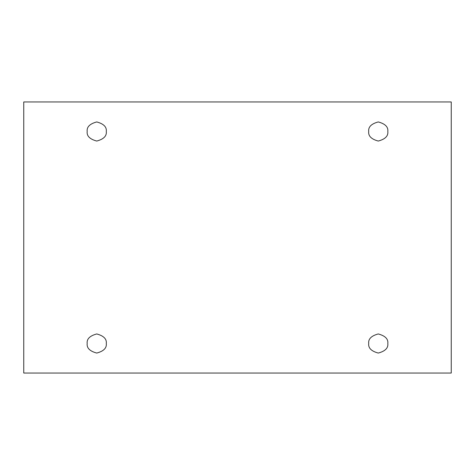 <?xml version="1.0" encoding="UTF-8"?>
<svg xmlns="http://www.w3.org/2000/svg" width="475" height="475" viewBox="0 0 475 475"><rect width="100%" height="100%" fill="white"/><g stroke="black" fill="none" stroke-linecap="round" stroke-linejoin="round"><path stroke-width="0.36" stroke-dasharray="2.38 1.78" d="M106.293 131.492C106.839 136.01 103.651 139.199 96.74 141.051C89.823 139.199 86.634 136.01 87.18 131.492C86.634 136.01 89.823 139.199 96.74 141.051C103.651 139.199 106.839 136.01 106.293 131.492C106.839 126.973 103.651 123.791 96.74 121.938C89.823 123.791 86.634 126.973 87.18 131.492C86.634 126.973 89.823 123.791 96.74 121.938C103.651 123.791 106.839 126.973 106.293 131.492M387.82 131.492C388.366 136.01 385.178 139.199 378.26 141.051C371.349 139.199 368.161 136.01 368.707 131.492C368.161 136.01 371.349 139.199 378.26 141.051C385.178 139.199 388.366 136.01 387.82 131.492C388.366 126.973 385.178 123.791 378.26 121.938C371.349 123.791 368.161 126.973 368.707 131.492C368.161 126.973 371.349 123.791 378.26 121.938C385.178 123.791 388.366 126.973 387.82 131.492M387.82 343.508C388.366 348.027 385.178 351.209 378.26 353.062C371.349 351.209 368.161 348.027 368.707 343.508C368.161 348.027 371.349 351.209 378.26 353.062C385.178 351.209 388.366 348.027 387.82 343.508C388.366 338.99 385.178 335.801 378.26 333.949C371.349 335.801 368.161 338.99 368.707 343.508C368.161 338.99 371.349 335.801 378.26 333.949C385.178 335.801 388.366 338.99 387.82 343.508M106.293 343.508C106.839 348.027 103.651 351.209 96.74 353.062C89.823 351.209 86.634 348.027 87.18 343.508C86.634 348.027 89.823 351.209 96.74 353.062C103.651 351.209 106.839 348.027 106.293 343.508C106.839 338.99 103.651 335.801 96.74 333.949C89.823 335.801 86.634 338.99 87.18 343.508C86.634 338.99 89.823 335.801 96.74 333.949C103.651 335.801 106.839 338.99 106.293 343.508M451.25 101.953L23.75 101.953L23.75 373.047L451.25 373.047L451.25 101.953L451.25 373.047L23.75 373.047L23.75 101.953L451.25 101.953"/><path stroke-width="0.71" d="M87.18 131.492C86.634 136.01 89.823 139.199 96.74 141.051C103.651 139.199 106.839 136.01 106.293 131.492C106.839 136.01 103.651 139.199 96.74 141.051C89.823 139.199 86.634 136.01 87.18 131.492C86.634 126.973 89.823 123.791 96.74 121.938C103.651 123.791 106.839 126.973 106.293 131.492C106.839 126.973 103.651 123.791 96.74 121.938C89.823 123.791 86.634 126.973 87.18 131.492M368.707 131.492C368.161 136.01 371.349 139.199 378.26 141.051C385.178 139.199 388.366 136.01 387.82 131.492C388.366 136.01 385.178 139.199 378.26 141.051C371.349 139.199 368.161 136.01 368.707 131.492C368.161 126.973 371.349 123.791 378.26 121.938C385.178 123.791 388.366 126.973 387.82 131.492C388.366 126.973 385.178 123.791 378.26 121.938C371.349 123.791 368.161 126.973 368.707 131.492M368.707 343.508C368.161 348.027 371.349 351.209 378.26 353.062C385.178 351.209 388.366 348.027 387.82 343.508C388.366 348.027 385.178 351.209 378.26 353.062C371.349 351.209 368.161 348.027 368.707 343.508C368.161 338.99 371.349 335.801 378.26 333.949C385.178 335.801 388.366 338.99 387.82 343.508C388.366 338.99 385.178 335.801 378.26 333.949C371.349 335.801 368.161 338.99 368.707 343.508M87.18 343.508C86.634 348.027 89.823 351.209 96.74 353.062C103.651 351.209 106.839 348.027 106.293 343.508C106.839 348.027 103.651 351.209 96.74 353.062C89.823 351.209 86.634 348.027 87.18 343.508C86.634 338.99 89.823 335.801 96.74 333.949C103.651 335.801 106.839 338.99 106.293 343.508C106.839 338.99 103.651 335.801 96.74 333.949C89.823 335.801 86.634 338.99 87.18 343.508M23.75 101.953L451.25 101.953L451.25 373.047L23.75 373.047L23.75 101.953L23.75 373.047L451.25 373.047L451.25 101.953L23.75 101.953"/></g></svg>
